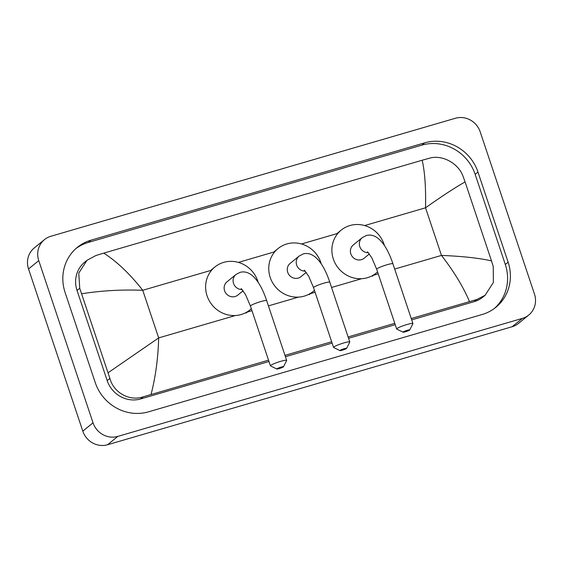 <?xml version="1.0" encoding="UTF-8"?>
<svg xmlns="http://www.w3.org/2000/svg" width="563" height="563" viewBox="0 0 563 563"><rect width="100%" height="100%" fill="white"/><g stroke="black" fill="none" stroke-linecap="round" stroke-linejoin="round"><path stroke-width="0.84" d="M528.77 315.034L518.544 323.366A20.155 19.043 -129.2 0 1 512.154 326.723L107.582 444.742A20.155 19.043 -129.2 0 1 82.803 431.145L28.537 268.959A20.155 19.043 -129.2 0 1 34.23 247.966L44.456 239.634A20.155 19.043 -129.2 0 1 50.846 236.277L455.418 118.258A20.155 19.043 -129.2 0 1 480.197 131.855L534.463 294.041A20.155 19.043 -129.2 0 1 528.77 315.034A20.155 19.043 -129.2 0 1 522.38 318.384L117.808 436.402A20.155 19.043 -129.2 0 1 93.029 422.813L38.756 260.627A20.155 19.043 -129.2 0 1 44.456 239.634M508.115 262.168L477.966 172.06A43.33 40.944 50.8 0 0 424.692 142.84L91.086 240.155A43.33 40.944 50.8 0 0 77.342 247.361A43.33 40.944 50.8 0 0 65.104 292.5L95.253 382.601A43.33 40.944 50.8 0 0 148.526 411.827L482.132 314.506A43.33 40.944 50.8 0 0 495.876 307.299A43.33 40.944 50.8 0 0 508.115 262.168L505.307 264.455L475.158 174.354A43.33 40.944 50.8 0 0 421.884 145.127L88.271 242.449A43.33 40.944 50.8 0 0 75.963 248.543M494.441 308.411A43.33 40.944 50.8 0 0 505.307 264.455M268.53 360.165L143.241 396.816C129.525 401.609 113.543 392.573 109.884 378.392L79.735 288.291L78.771 273.076L86.998 260.296L84.724 262.147A27.207 25.708 50.8 0 0 77.04 290.487L107.188 380.595A27.207 25.708 50.8 0 0 140.637 398.942L268.973 361.509M285.434 356.703L332.107 343.092M348.56 338.293L395.233 324.675M411.687 319.875L474.25 301.627A27.207 25.708 50.8 0 0 482.878 297.102L485.144 295.244L476.854 299.502L411.236 318.531M469.465 301.55C463.433 287.151 454.102 271.767 441.469 255.412C462.582 256.278 479.268 258.107 491.506 260.894L493.258 266.559L493.371 282.464L485.144 295.244M394.783 323.331L348.11 336.948M331.656 341.748L284.984 355.366M86.998 260.296L95.956 255.496L103.761 253.118C116.998 261.633 129.997 274.019 142.742 290.29C121.538 289.488 101.199 290.649 81.712 293.766M491.506 260.894L465.087 181.933C455.622 187.24 442.434 195.861 425.537 207.796C425.966 187.683 424.847 171.828 422.173 160.23L103.761 253.118M422.173 160.23L429.569 158.182C441.969 154.459 458.43 163.108 463.11 176.458L465.087 181.933M108.131 372.727L158.667 337.906C158.126 358.11 155.585 376.95 151.046 394.438M407.281 330.298A3.526 0.429 161.5 0 0 403.087 332.184A3.526 0.429 161.5 0 0 405.494 331.755A3.526 0.429 161.5 0 0 409.723 329.967A3.526 0.429 161.5 0 0 407.281 330.298M403.087 332.184L396.781 329.102A8.565 1.042 -18.5 0 1 396.676 329.003A8.565 1.042 -18.5 0 1 406.972 324.513A8.565 1.042 -18.5 0 1 412.925 323.563A8.565 1.042 -18.5 0 1 412.904 323.704L409.723 329.967M367.428 251.745L371.798 257.777L376.682 269.248A8.565 1.042 161.5 0 1 386.978 264.758A8.565 1.042 161.5 0 1 392.932 263.815C387.084 246.108 377.541 232.357 366.281 235.538L362.206 237.692L353.268 244.982A8.565 8.093 50.8 0 0 350.848 253.906A8.565 8.093 50.8 0 0 364.092 258.262L369.398 253.934M377.569 271.887A27.707 26.187 -129.2 0 1 376.197 273.097A27.707 26.187 -129.2 0 1 333.338 259.015A27.707 26.187 -129.2 0 1 341.164 230.147A27.707 26.187 -129.2 0 1 384.022 244.229A27.707 26.187 -129.2 0 1 384.438 245.567M344.155 348.708A3.526 0.429 161.5 0 0 339.953 350.601A3.526 0.429 161.5 0 0 342.367 350.172A3.526 0.429 161.5 0 0 346.597 348.377A3.526 0.429 161.5 0 0 344.155 348.708M339.953 350.601L333.655 347.519A8.565 1.042 -18.5 0 1 333.549 347.413A8.565 1.042 -18.5 0 1 343.845 342.93A8.565 1.042 -18.5 0 1 349.792 341.98A8.565 1.042 -18.5 0 1 349.771 342.121L346.597 348.377M304.301 270.156L308.672 276.194L313.556 287.665A8.565 1.042 161.5 0 1 323.852 283.175A8.565 1.042 161.5 0 1 329.798 282.225C323.95 264.526 314.414 250.774 303.154 253.955L299.08 256.109L290.135 263.4A8.565 8.093 50.8 0 0 287.721 272.323A8.565 8.093 50.8 0 0 300.966 276.672L306.265 272.351M314.443 290.304A27.707 26.187 -129.2 0 1 313.07 291.507A27.707 26.187 -129.2 0 1 270.212 277.432A27.707 26.187 -129.2 0 1 278.038 248.564A27.707 26.187 -129.2 0 1 320.896 262.647A27.707 26.187 -129.2 0 1 321.304 263.984M281.028 367.125A3.526 0.429 161.5 0 0 276.827 369.018A3.526 0.429 161.5 0 0 279.234 368.582A3.526 0.429 161.5 0 0 283.471 366.795A3.526 0.429 161.5 0 0 281.028 367.125M276.827 369.018L270.522 365.929A8.565 1.042 -18.5 0 1 270.423 365.83A8.565 1.042 -18.5 0 1 280.719 361.34A8.565 1.042 -18.5 0 1 286.666 360.397A8.565 1.042 -18.5 0 1 286.644 360.538L283.471 366.795M241.175 288.573L245.545 294.611L250.429 306.075A8.565 1.042 161.5 0 1 260.725 301.592A8.565 1.042 161.5 0 1 266.672 300.642C260.824 282.943 251.288 269.191 240.021 272.372L235.953 274.519L227.009 281.817A8.565 8.093 50.8 0 0 224.588 290.74A8.565 8.093 50.8 0 0 237.839 295.089L243.139 290.761M251.309 308.714A27.707 26.187 -129.2 0 1 249.937 309.924A27.707 26.187 -129.2 0 1 207.078 295.842A27.707 26.187 -129.2 0 1 214.911 266.982A27.707 26.187 -129.2 0 1 257.77 281.057A27.707 26.187 -129.2 0 1 258.178 282.401M394.684 269.058L441.469 255.412L425.537 207.796L364.627 225.566M235.411 315.519L158.667 337.906L142.742 290.29L211.646 270.191M238.374 262.393L274.772 251.774M301.501 243.976L337.899 233.364M246.474 312.296L251.971 310.692M268.431 305.885L298.538 297.102M309.601 293.879L315.097 292.274M331.558 287.475L361.664 278.692M373.607 275.208L378.23 273.857M38.756 260.627L28.537 268.959M93.029 422.813L82.803 431.145M117.808 436.402L107.582 444.742M522.38 318.384L512.154 326.723M88.271 242.449L91.086 240.155M421.884 145.127L424.692 142.84M475.158 174.354L477.966 172.06M474.25 301.627L476.854 299.502M140.637 398.942L143.241 396.816M107.188 380.595L109.884 378.392M77.04 290.487L79.735 288.291M362.206 237.692A8.565 8.093 50.8 0 0 359.792 246.615A8.565 8.093 50.8 0 0 368.413 252.703M299.08 256.109A8.565 8.093 50.8 0 0 296.659 265.025A8.565 8.093 50.8 0 0 305.287 271.12M235.953 274.519A8.565 8.093 50.8 0 0 233.532 283.442A8.565 8.093 50.8 0 0 242.16 289.53M376.682 269.248L396.676 329.003M341.164 230.147L337.336 233.279M376.197 273.097L372.361 276.222M392.932 263.815L412.925 323.563M313.556 287.665L333.549 347.413M278.038 248.564L274.202 251.689M313.07 291.507L309.235 294.639M329.798 282.225L349.792 341.98M250.429 306.075L270.423 365.83M214.911 266.982L211.076 270.106M249.937 309.924L246.108 313.049M266.672 300.642L286.666 360.397"/></g></svg>
